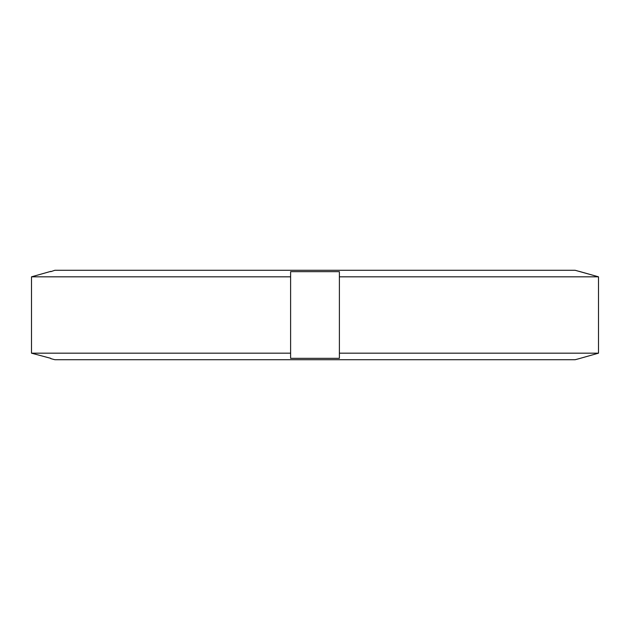 <?xml version="1.0" encoding="UTF-8"?>
<svg xmlns="http://www.w3.org/2000/svg" width="630" height="630" viewBox="0 0 630 630"><rect width="100%" height="100%" fill="white"/><g stroke="black" fill="none" stroke-linecap="round" stroke-linejoin="round"><path stroke-width="0.94" d="M50.778 271.672L54.841 270.286L575.159 270.286L598.5 276.822L339.389 276.822L339.389 271.672L290.611 271.672L290.611 276.822L31.5 276.822L50.778 271.373L31.5 276.822L31.5 353.178L290.611 353.178L290.611 358.328L339.389 358.328L339.389 353.178L598.5 353.178L579.222 358.627L598.5 353.178L598.5 276.822L579.222 271.373M579.222 358.627L575.159 359.714L54.841 359.714L50.778 358.627M31.5 353.178L50.778 358.328L31.5 353.178M290.611 353.178L290.611 276.822M339.389 353.178L339.389 276.822"/></g></svg>
